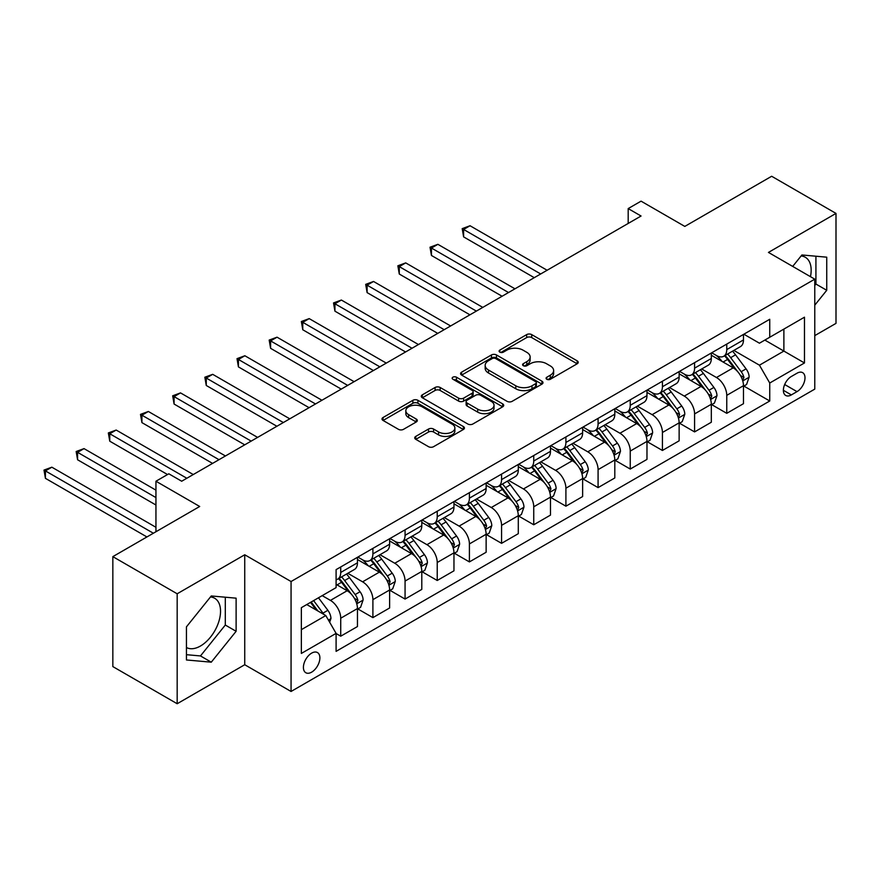 <?xml version="1.0" encoding="UTF-8"?>
<svg xmlns="http://www.w3.org/2000/svg" width="880" height="880" viewBox="0 0 880 880"><rect width="100%" height="100%" fill="white"/><g stroke="black" fill="none" stroke-linecap="round" stroke-linejoin="round"><path stroke-width="1.32" d="M546.81 379.269A2.497 1.441 0 0 0 550.341 379.269L577.181 363.781A3.575 2.068 0 0 0 578.226 362.318A3.575 2.068 0 0 0 577.181 360.855L531.718 334.609A3.575 2.068 0 0 0 526.669 334.609L499.829 350.108A2.497 1.441 0 0 0 499.092 351.12A2.497 1.441 0 0 0 499.829 352.143A2.497 1.441 0 0 0 503.36 352.143L506.836 350.141A11.429 6.6 0 0 1 523.006 350.141L526.79 352.33A11.429 6.6 0 0 1 530.134 356.994A11.429 6.6 0 0 1 526.79 361.658L523.314 363.671A2.497 1.441 0 0 0 522.588 364.694A2.497 1.441 0 0 0 523.314 365.706A2.497 1.441 0 0 0 526.856 365.706L530.321 363.704A11.429 6.6 0 0 1 546.491 363.704L550.286 365.893A11.429 6.6 0 0 1 553.63 370.557A11.429 6.6 0 0 1 550.286 375.221L546.81 377.234A2.497 1.441 0 0 0 546.073 378.257A2.497 1.441 0 0 0 546.81 379.269L546.81 377.234M186.439 647.504A28.391 16.39 120 0 0 200.475 646.008A28.391 16.39 120 0 0 219.01 620.994A28.391 16.39 120 0 0 214.665 598.246A28.391 16.39 120 0 0 210.474 596.959M311.641 672.155A11.649 6.721 120 0 0 319.253 661.892A11.649 6.721 120 0 0 317.471 652.564A11.649 6.721 120 0 0 311.641 653.136A11.649 6.721 120 0 0 304.04 663.399A11.649 6.721 120 0 0 305.822 672.738A11.649 6.721 120 0 0 311.641 672.155M801.097 255.97A28.391 16.39 -60 0 1 805.288 257.246A28.391 16.39 -60 0 1 810.469 276.683M415.767 436.403A3.575 2.068 0 0 0 414.722 437.866A3.575 2.068 0 0 0 415.767 439.318L428.527 446.688A3.575 2.068 0 0 0 433.576 446.688L463.386 429.484A3.575 2.068 0 0 0 464.431 428.021A3.575 2.068 0 0 0 463.386 426.558L417.912 400.312A3.575 2.068 0 0 0 412.863 400.312L383.053 417.516A3.575 2.068 0 0 0 382.008 418.979A3.575 2.068 0 0 0 383.053 420.442L398.464 429.33A3.575 2.068 0 0 0 403.513 429.33L416.273 421.971A3.575 2.068 0 0 0 417.318 420.508A3.575 2.068 0 0 0 416.273 419.056L408.628 414.645A9.559 5.522 0 0 1 405.834 410.74A9.559 5.522 0 0 1 411.73 405.636A9.559 5.522 0 0 1 422.147 406.835L452.078 424.116A9.559 5.522 0 0 1 454.883 428.021A9.559 5.522 0 0 1 448.976 433.114A9.559 5.522 0 0 1 438.57 431.926L433.576 429.044A3.575 2.068 0 0 0 428.527 429.044L415.767 436.403L415.767 439.318M814.77 335.621L836 323.367L836 213.411L771.661 176.264L684.805 226.413L641.058 201.157L628.188 208.582L641.058 216.018L181.687 481.228L168.817 473.803L155.947 481.228L155.947 531.751M177.177 593.78L177.177 703.736L244.739 664.73L244.739 554.774L177.177 593.78L112.838 556.633L199.694 506.484L155.947 481.228M244.739 554.774L291.06 581.526L814.77 279.158L814.77 389.114L291.06 691.471L291.06 581.526M836 213.411L768.449 252.417L814.77 279.158M507.089 401.335A3.575 2.068 0 0 0 512.138 401.335L541.948 384.12A3.575 2.068 0 0 0 542.993 382.668A3.575 2.068 0 0 0 541.948 381.205L496.474 354.959A3.575 2.068 0 0 0 491.425 354.959L461.615 372.163A3.575 2.068 0 0 0 460.57 373.626A3.575 2.068 0 0 0 461.615 375.078L507.089 401.335M453.904 379.808A2.497 1.441 0 0 1 456.434 380.171L456.434 377.19L502.667 403.887A3.575 2.068 0 0 1 503.712 405.339A3.575 2.068 0 0 1 502.667 406.802L472.857 424.006A3.575 2.068 0 0 1 467.808 424.006L422.334 397.76L422.334 394.845A3.575 2.068 0 0 0 421.289 396.297A3.575 2.068 0 0 0 422.334 397.76M422.334 394.845L435.094 387.475A3.575 2.068 0 0 1 440.143 387.475L458.59 398.123A3.575 2.068 0 0 0 463.639 398.123L472.098 393.239A3.575 2.068 0 0 0 473.143 391.776A3.575 2.068 0 0 0 472.098 390.324L452.903 379.236A2.497 1.441 0 0 1 452.166 378.213A2.497 1.441 0 0 1 453.717 376.882A2.497 1.441 0 0 1 456.434 377.19M177.177 703.736L112.838 666.589L112.838 556.633M797.016 373.208L791.351 376.486A11.286 6.512 120 0 0 783.981 386.419A11.286 6.512 120 0 0 785.708 395.461A11.286 6.512 120 0 0 791.351 394.911L797.016 391.633A11.286 6.512 120 0 0 804.386 381.7A11.286 6.512 120 0 0 802.648 372.658A11.286 6.512 120 0 0 797.016 373.208M743.864 334.213L759.44 343.2L769.736 337.26L769.736 319.275L336.094 569.635L336.094 587.62L301.356 607.673L301.356 653.433L336.094 633.38L336.094 651.354L769.736 400.994L769.736 383.02L759.44 365.189L733.854 350.416M769.736 337.26L804.474 317.196L804.474 362.956L769.736 383.02M244.739 664.73L291.06 691.471M628.188 208.582L628.188 223.443M764.841 340.076L783.882 351.076L783.882 329.087L804.474 317.196M759.44 365.189L783.882 351.076L804.474 362.956M301.356 629.662L325.798 615.549L306.757 604.549M336.094 633.523L340.725 636.196L340.725 618.222A14.553 8.404 -120 0 0 330.429 600.391L322.201 595.639M340.725 636.196L357.456 626.549L357.456 608.564A14.553 8.404 -120 0 0 347.16 590.733L336.094 584.342M357.841 608.938L372.9 617.628L372.9 599.654A14.553 8.404 -120 0 0 362.604 581.823L347.82 573.287M372.9 617.628L389.62 607.97L389.62 589.996A14.553 8.404 -120 0 0 379.324 572.165L357.456 559.537M390.005 590.359L405.064 599.06L405.064 581.075A14.553 8.404 -120 0 0 394.768 563.244L379.995 554.719M405.064 599.06L421.795 589.402L421.795 571.417A14.553 8.404 -120 0 0 411.499 553.586L389.62 540.958M422.18 571.791L437.228 580.481L437.228 562.507A14.553 8.404 -120 0 0 426.943 544.676L412.159 536.14M437.228 580.481L453.959 570.823L453.959 552.849A14.553 8.404 -120 0 0 443.663 535.018L421.795 522.39M454.344 553.223L469.403 561.913L469.403 543.928A14.553 8.404 -120 0 0 459.107 526.108L444.323 517.572M469.403 561.913L486.134 552.255L486.134 534.27A14.553 8.404 -120 0 0 475.838 516.45L453.959 503.811M486.519 534.644L501.567 543.334L501.567 525.36A14.553 8.404 -120 0 0 491.282 507.529L476.498 498.993M501.567 543.334L518.298 533.676L518.298 515.702A14.553 8.404 -120 0 0 508.002 497.871L486.134 485.243M518.683 516.076L533.742 524.766L533.742 506.792A14.553 8.404 -120 0 0 523.446 488.961L508.662 480.425M533.742 524.766L550.473 515.108L550.473 497.134A14.553 8.404 -120 0 0 540.177 479.303L518.298 466.675M550.858 497.497L565.906 506.198L565.906 488.213A14.553 8.404 -120 0 0 555.61 470.382L540.837 461.857M565.906 506.198L582.637 496.54L582.637 478.555A14.553 8.404 -120 0 0 572.341 460.724L550.473 448.096M583.022 478.929L598.081 487.619L598.081 469.645A14.553 8.404 -120 0 0 587.785 451.814L573.001 443.278M598.081 487.619L614.801 477.961L614.801 459.987A14.553 8.404 -120 0 0 604.516 442.156L582.637 429.528M615.197 460.361L630.245 469.051L630.245 451.066A14.553 8.404 -120 0 0 619.949 433.235L605.176 424.71M630.245 469.051L646.976 459.393L646.976 441.408A14.553 8.404 -120 0 0 636.68 423.577L614.801 410.949M647.361 441.782L662.42 450.472L662.42 432.498A14.553 8.404 -120 0 0 652.124 414.667L637.34 406.131M662.42 450.472L679.14 440.814L679.14 422.84A14.553 8.404 -120 0 0 668.855 405.009L646.976 392.381M679.525 423.214L694.584 431.904L694.584 413.919A14.553 8.404 -120 0 0 684.288 396.099L669.515 387.563M694.584 431.904L711.315 422.246L711.315 404.272A14.553 8.404 -120 0 0 701.019 386.441L679.14 373.802M711.7 404.635L726.759 413.325L726.759 395.351A14.553 8.404 -120 0 0 716.463 377.52L701.679 368.984M726.759 413.325L743.479 403.678L743.479 385.693A14.553 8.404 -120 0 0 733.183 367.862L711.315 355.234M711.7 352.781L716.463 355.531A14.553 8.404 -120 0 0 723.734 356.257A14.553 8.404 -120 0 0 726.759 349.591L726.759 344.091M679.525 371.36L684.288 374.099A14.553 8.404 -120 0 0 691.57 374.825A14.553 8.404 -120 0 0 694.584 368.159L694.584 362.659M647.361 389.928L652.124 392.678A14.553 8.404 -120 0 0 659.406 393.393A14.553 8.404 -120 0 0 662.42 386.738L662.42 381.238M615.197 408.496L619.949 411.246A14.553 8.404 -120 0 0 627.231 411.972A14.553 8.404 -120 0 0 630.245 405.306L630.245 399.806M583.022 427.075L587.785 429.825A14.553 8.404 -120 0 0 595.067 430.54A14.553 8.404 -120 0 0 598.081 423.874L598.081 418.385M550.858 445.643L555.61 448.393A14.553 8.404 -120 0 0 562.892 449.119A14.553 8.404 -120 0 0 565.906 442.453L565.906 436.953M518.683 464.222L523.446 466.972A14.553 8.404 -120 0 0 530.728 467.687A14.553 8.404 -120 0 0 533.742 461.021L533.742 455.521M486.519 482.79L491.282 485.54A14.553 8.404 -120 0 0 498.553 486.266A14.553 8.404 -120 0 0 501.567 479.6L501.567 474.1M454.344 501.358L459.107 504.108A14.553 8.404 -120 0 0 466.389 504.834A14.553 8.404 -120 0 0 469.403 498.168L469.403 492.668M422.18 519.937L426.943 522.687A14.553 8.404 -120 0 0 434.214 523.402A14.553 8.404 -120 0 0 437.228 516.747L437.228 511.247M390.005 538.505L394.768 541.255A14.553 8.404 -120 0 0 402.05 541.981A14.553 8.404 -120 0 0 405.064 535.315L405.064 529.815M357.841 557.084L362.604 559.834A14.553 8.404 -120 0 0 369.875 560.549A14.553 8.404 -120 0 0 372.9 553.883L372.9 548.394M743.864 386.067L769.736 400.994M723.734 356.257L740.465 346.599A14.553 8.404 -120 0 0 743.479 339.933L743.479 334.433M691.57 374.825L708.301 365.167A14.553 8.404 -120 0 0 711.315 358.501L711.315 353.001M659.406 393.393L676.126 383.735A14.553 8.404 -120 0 0 679.14 377.08L679.14 371.58M627.231 411.972L643.962 402.314A14.553 8.404 -120 0 0 646.976 395.648L646.976 390.148M595.067 430.54L611.787 420.882A14.553 8.404 -120 0 0 614.801 414.216L614.801 408.727M562.892 449.119L579.623 439.461A14.553 8.404 -120 0 0 582.637 432.795L582.637 427.295M530.728 467.687L547.448 458.029A14.553 8.404 -120 0 0 550.473 451.363L550.473 445.863M498.553 486.266L515.284 476.608A14.553 8.404 -120 0 0 518.298 469.942L518.298 464.442M466.389 504.834L483.12 495.176A14.553 8.404 -120 0 0 486.134 488.51L486.134 483.01M434.214 523.402L450.945 513.744A14.553 8.404 -120 0 0 453.959 507.089L453.959 501.589M402.05 541.981L418.781 532.323A14.553 8.404 -120 0 0 421.795 525.657L421.795 520.157M369.875 560.549L386.606 550.891A14.553 8.404 -120 0 0 389.62 544.225L389.62 538.736M336.094 579.711A14.553 8.404 -120 0 0 337.711 579.128L354.442 569.47A14.553 8.404 -120 0 0 357.456 562.804L357.456 557.304M337.711 579.128A14.553 8.404 -120 0 0 340.725 572.462L340.725 566.962M325.798 615.549L336.094 633.38M814.77 305.184L826.738 290.29L826.738 257.18L801.9 254.969L792.693 266.42M186.439 659.967L211.277 662.178L236.115 631.29L236.115 598.169L211.277 595.958L186.439 626.846L186.439 659.967M814.77 285.494L815.925 284.053L815.925 256.212M815.925 284.053L826.738 290.29M186.439 654.687L200.475 655.941L225.302 625.042L225.302 597.212M225.302 625.042L236.115 631.29M200.475 655.941L211.277 662.178M547.811 379.621L550.286 378.202A11.429 6.6 0 0 0 553.63 373.527L553.63 370.557M530.134 356.994L530.134 359.964A11.429 6.6 0 0 1 526.79 364.639L524.315 366.058M577.137 363.803L531.718 337.579A3.575 2.068 0 0 0 526.669 337.579L500.819 352.495M541.904 384.153L496.474 357.929A3.575 2.068 0 0 0 491.425 357.929L461.659 375.111M535.634 383.68A2.497 1.441 0 0 0 536.36 382.668A2.497 1.441 0 0 0 535.634 381.645L495.715 358.6A2.497 1.441 0 0 0 492.184 358.6L488.521 360.712A11.429 6.6 0 0 0 485.166 365.376A11.429 6.6 0 0 0 488.521 370.051L515.801 385.803A11.429 6.6 0 0 0 531.971 385.803L535.634 383.68L535.634 386.661A2.497 1.441 0 0 0 536.36 385.638L536.36 382.668M485.166 365.376L485.166 368.357A11.429 6.6 0 0 0 488.521 373.021L488.521 370.051M535.634 386.661L531.971 388.773A11.429 6.6 0 0 1 515.801 388.773L488.521 373.021M422.389 397.782L435.094 390.445L435.094 387.475M473.143 391.776L473.143 394.746A3.575 2.068 0 0 1 472.098 396.209L463.639 401.093A3.575 2.068 0 0 1 458.59 401.093L440.143 390.445A3.575 2.068 0 0 0 435.094 390.445M456.434 380.171L502.623 406.824M477.719 409.167A9.559 5.522 0 0 0 488.136 410.366A9.559 5.522 0 0 0 494.032 405.273A9.559 5.522 0 0 0 491.238 401.368L480.689 395.274A3.575 2.068 0 0 0 475.64 395.274L467.17 400.169A3.575 2.068 0 0 0 466.125 401.621A3.575 2.068 0 0 0 467.17 403.084L477.719 409.167L477.719 412.137A9.559 5.522 0 0 0 488.136 413.336A9.559 5.522 0 0 0 494.032 408.243L494.032 405.273M466.125 401.621L466.125 404.591A3.575 2.068 0 0 0 467.17 406.054L467.17 403.084M477.719 412.137L467.17 406.054M454.883 428.021L454.883 430.991A9.559 5.522 0 0 1 448.976 436.084A9.559 5.522 0 0 1 438.57 434.896L433.576 432.014A3.575 2.068 0 0 0 428.527 432.014L415.811 439.351M405.834 410.74L405.834 413.71A9.559 5.522 0 0 0 408.628 417.615L408.628 414.645M416.229 421.993L408.628 417.615M463.342 429.506L417.912 403.282A3.575 2.068 0 0 0 412.863 403.282L383.108 420.464M743.479 386.287L746.57 384.505L749.144 377.08A9.647 5.566 -120 0 0 746.064 368.863L735.548 354.827A27.841 16.071 -120 0 0 732.512 351.186M722.051 361.438A27.841 16.071 -120 0 0 716.353 355.465M742.599 380.38L743.941 377.487A9.647 5.566 -120 0 0 741.18 371.69L730.664 357.654A27.841 16.071 -120 0 0 727.617 354.013M725.032 355.509A23.111 13.343 60 0 1 728.827 359.821L737.726 371.701M547.118 270.248L470.041 225.742L463.617 229.46L463.617 236.896L534.259 277.673M724.537 355.795A27.841 16.071 60 0 1 727.573 359.436L734.558 368.764M463.617 236.896L462.198 228.646L540.683 273.966M462.198 228.646L470.041 225.742M711.315 404.866L714.406 403.073L716.969 395.648A9.647 5.566 -120 0 0 713.9 387.431L703.384 373.395A27.841 16.071 -120 0 0 700.348 369.765M689.887 380.006A27.841 16.071 -120 0 0 684.189 374.044M710.435 398.959L711.766 396.055A9.647 5.566 -120 0 0 709.005 390.258L698.489 376.222A27.841 16.071 -120 0 0 695.453 372.581M692.857 374.077A23.111 13.343 60 0 1 696.652 378.389L705.551 390.269M514.954 288.816L437.877 244.321L431.442 248.039L431.442 255.464L502.084 296.252M692.362 374.363A27.841 16.071 60 0 1 695.398 378.004L702.394 387.332M431.442 255.464L430.023 247.214L508.519 292.534M430.023 247.214L437.877 244.321M679.14 423.434L682.231 421.652L684.805 414.216A9.647 5.566 -120 0 0 681.725 406.01L671.209 391.974A27.841 16.071 -120 0 0 668.173 388.333M657.712 398.585A27.841 16.071 -120 0 0 652.014 392.612M678.26 417.527L679.602 414.634A9.647 5.566 -120 0 0 676.841 408.826L666.325 394.79A27.841 16.071 -120 0 0 663.289 391.16M660.693 392.656A23.111 13.343 60 0 1 664.488 396.968L673.387 408.848M482.779 307.395L405.713 262.889L399.278 266.607L399.278 274.032L469.92 314.82M660.198 392.942A27.841 16.071 60 0 1 663.234 396.572L670.23 405.911M399.278 274.032L397.859 265.793L476.355 311.102M397.859 265.793L405.713 262.889M646.976 442.002L650.067 440.22L652.641 432.795A9.647 5.566 -120 0 0 649.561 424.578L639.045 410.542A27.841 16.071 -120 0 0 636.009 406.901M625.548 417.153A27.841 16.071 -120 0 0 619.85 411.191M646.096 436.095L647.427 433.202A9.647 5.566 -120 0 0 644.666 427.405L634.15 413.369A27.841 16.071 -120 0 0 631.114 409.728M628.529 411.224A23.111 13.343 60 0 1 632.313 415.536L641.212 427.416M450.615 325.963L373.538 281.468L367.103 285.175L367.103 292.611L437.745 333.388M628.023 411.51A27.841 16.071 60 0 1 631.07 415.151L638.055 424.479M367.103 292.611L365.695 284.361L444.18 329.681M365.695 284.361L373.538 281.468M614.801 460.581L617.892 458.799L620.466 451.363A9.647 5.566 -120 0 0 617.386 443.157L606.87 429.121A27.841 16.071 -120 0 0 603.834 425.48M593.373 435.721A27.841 16.071 -120 0 0 587.675 429.759M613.932 454.674L615.263 451.781A9.647 5.566 -120 0 0 612.502 445.973L601.986 431.937A27.841 16.071 -120 0 0 598.95 428.296M596.354 429.792A23.111 13.343 60 0 1 600.149 434.115L609.048 445.984M418.451 344.542L341.374 300.036L334.939 303.754L334.939 311.179L405.581 351.967M595.859 430.089A27.841 16.071 60 0 1 598.895 433.719L605.891 443.058M334.939 311.179L333.52 302.94L412.016 348.249M333.52 302.94L341.374 300.036M582.637 479.149L585.728 477.367L588.302 469.942A9.647 5.566 -120 0 0 585.222 461.725L574.706 447.689A27.841 16.071 -120 0 0 571.67 444.048M561.209 454.3A27.841 16.071 -120 0 0 555.511 448.338M581.757 473.242L583.088 470.349A9.647 5.566 -120 0 0 580.327 464.552L569.811 450.516A27.841 16.071 -120 0 0 566.775 446.875M564.19 448.371A23.111 13.343 60 0 1 567.985 452.683L576.884 464.563M386.276 363.11L309.199 318.615L302.764 322.322L302.764 329.758L373.406 370.535M563.684 448.657A27.841 16.071 60 0 1 566.731 452.298L573.716 461.626M302.764 329.758L301.356 321.508L379.841 366.828M301.356 321.508L309.199 318.615M550.473 497.728L553.553 495.946L556.127 488.51A9.647 5.566 -120 0 0 553.047 480.304L542.531 466.257A27.841 16.071 -120 0 0 539.495 462.627M529.045 472.868A27.841 16.071 -120 0 0 523.336 466.906M549.593 491.821L550.924 488.928A9.647 5.566 -120 0 0 548.163 483.12L537.647 469.084A27.841 16.071 -120 0 0 534.611 465.443M532.015 466.939A23.111 13.343 60 0 1 535.81 471.251L544.709 483.131M354.112 381.678L277.035 337.183L270.6 340.901L270.6 348.326L341.242 389.114M531.52 467.225A27.841 16.071 60 0 1 534.556 470.866L541.552 480.205M270.6 348.326L269.181 340.076L347.677 385.396M269.181 340.076L277.035 337.183M518.298 516.296L521.389 514.514L523.963 507.089A9.647 5.566 -120 0 0 520.883 498.872L510.367 484.836A27.841 16.071 -120 0 0 507.331 481.195M496.87 491.447A27.841 16.071 -120 0 0 491.172 485.474M517.418 510.389L518.749 507.496A9.647 5.566 -120 0 0 515.988 501.699L505.472 487.652A27.841 16.071 -120 0 0 502.436 484.022M499.851 485.518A23.111 13.343 60 0 1 503.646 489.83L512.545 501.71M321.937 400.257L244.86 355.751L238.425 359.469L238.425 366.894L309.067 407.682M499.356 485.804A27.841 16.071 60 0 1 502.392 489.445L509.377 498.773M238.425 366.894L237.017 358.655L315.502 403.964M237.017 358.655L244.86 355.751M486.134 534.864L489.214 533.082L491.788 525.657A9.647 5.566 -120 0 0 488.708 517.44L478.203 503.404A27.841 16.071 -120 0 0 475.156 499.774M464.706 510.015A27.841 16.071 -120 0 0 458.997 504.053M485.254 528.957L486.585 526.064A9.647 5.566 -120 0 0 483.824 520.267L473.308 506.231A27.841 16.071 -120 0 0 470.272 502.59M467.676 504.086A23.111 13.343 60 0 1 471.471 508.398L480.37 520.278M289.773 418.825L212.696 374.33L206.261 378.037L206.261 385.473L276.903 426.261M467.181 504.372A27.841 16.071 60 0 1 470.217 508.013L477.213 517.341M206.261 385.473L204.842 377.223L283.338 422.543M204.842 377.223L212.696 374.33M453.959 553.443L457.05 551.661L459.624 544.225A9.647 5.566 -120 0 0 456.544 536.019L446.028 521.983A27.841 16.071 -120 0 0 442.992 518.342M432.531 528.594A27.841 16.071 -120 0 0 426.833 522.621M453.079 547.536L454.41 544.643A9.647 5.566 -120 0 0 451.66 538.835L441.144 524.799A27.841 16.071 -120 0 0 438.097 521.169M435.512 522.665A23.111 13.343 60 0 1 439.307 526.977L448.206 538.857M257.598 437.404L180.521 392.898L174.086 396.616L174.086 404.041L244.728 444.829M435.017 522.951A27.841 16.071 60 0 1 438.053 526.581L445.038 535.92M174.086 404.041L172.678 395.802L251.163 441.111M172.678 395.802L180.521 392.898M421.795 572.011L424.886 570.229L427.449 562.804A9.647 5.566 -120 0 0 424.38 554.587L413.864 540.551A27.841 16.071 -120 0 0 410.817 536.91M400.367 547.162A27.841 16.071 -120 0 0 394.669 541.2M420.915 566.104L422.246 563.211A9.647 5.566 -120 0 0 419.485 557.414L408.969 543.378A27.841 16.071 -120 0 0 405.933 539.737M403.337 541.233A23.111 13.343 60 0 1 407.132 545.545L416.031 557.425M225.434 455.972L148.357 411.477L141.922 415.184L141.922 422.62L212.564 463.397M402.842 541.519A27.841 16.071 60 0 1 405.878 545.16L412.874 554.488M141.922 422.62L140.503 414.37L218.999 459.69M140.503 414.37L148.357 411.477M389.62 590.59L392.711 588.808L395.285 581.372A9.647 5.566 -120 0 0 392.205 573.166L381.689 559.13A27.841 16.071 -120 0 0 378.653 555.489M368.192 565.73A27.841 16.071 -120 0 0 362.494 559.768M388.74 584.683L390.082 581.79A9.647 5.566 -120 0 0 387.321 575.982L376.805 561.946A27.841 16.071 -120 0 0 373.758 558.305M371.173 559.801A23.111 13.343 60 0 1 374.968 564.113L383.867 575.993M193.259 474.54L116.182 430.045L109.758 433.763L109.758 441.188L167.53 474.54M370.678 560.087A27.841 16.071 60 0 1 373.714 563.728L380.699 573.067M109.758 441.188L108.339 432.938L186.824 478.258M108.339 432.938L116.182 430.045M357.456 609.158L360.547 607.376L363.11 599.951A9.647 5.566 -120 0 0 360.041 591.734L349.525 577.698A27.841 16.071 -120 0 0 346.489 574.057M356.576 603.251L357.907 600.358A9.647 5.566 -120 0 0 355.146 594.561L344.63 580.525A27.841 16.071 -120 0 0 341.594 576.884M339.009 578.38A23.111 13.343 60 0 1 342.793 582.692L351.692 594.572M155.947 490.149L84.018 448.613L77.583 452.331L77.583 459.767L155.947 505.01M338.503 578.666A27.841 16.071 60 0 1 341.539 582.307L348.535 591.635M77.583 459.767L76.164 451.517L155.947 497.574M76.164 451.517L84.018 448.613M329.659 622.237L330.946 618.519A9.647 5.566 -120 0 0 327.866 610.302L318.483 597.784M155.947 527.296L51.854 467.192L45.419 470.91L45.419 478.335L146.938 536.954M323.851 614.427A9.647 5.566 -120 0 0 322.982 613.129L313.599 600.6M311.179 601.997L317.922 610.995M310.508 602.382L316.228 610.016M45.419 478.335L44 470.085L153.373 533.236M44 470.085L51.854 467.192M330.429 600.391L347.16 590.733M362.604 581.823L379.324 572.165M394.768 563.244L411.499 553.586M426.943 544.676L443.663 535.018M459.107 526.108L475.838 516.45M491.282 507.529L508.002 497.871M523.446 488.961L540.177 479.303M555.61 470.382L572.341 460.724M587.785 451.814L604.516 442.156M619.949 433.235L636.68 423.577M652.124 414.667L668.855 405.009M684.288 396.099L701.019 386.441M716.463 377.52L733.183 367.862M726.759 349.591L743.479 339.933M726.759 395.351L743.479 385.693M694.584 413.919L711.315 404.272M694.584 368.159L711.315 358.501M662.42 432.498L679.14 422.84M662.42 386.738L679.14 377.08M630.245 451.066L646.976 441.408M630.245 405.306L646.976 395.648M598.081 469.645L614.801 459.987M598.081 423.874L614.801 414.216M565.906 488.213L582.637 478.555M565.906 442.453L582.637 432.795M533.742 506.792L550.473 497.134M533.742 461.021L550.473 451.363M501.567 525.36L518.298 515.702M501.567 479.6L518.298 469.942M469.403 543.928L486.134 534.27M469.403 498.168L486.134 488.51M437.228 562.507L453.959 552.849M437.228 516.747L453.959 507.089M405.064 581.075L421.795 571.417M405.064 535.315L421.795 525.657M372.9 599.654L389.62 589.996M372.9 553.883L389.62 544.225M340.725 618.222L357.456 608.564M340.725 572.462L357.456 562.804M784.674 384.516L797.016 391.633M783.376 390.302L791.351 394.911M550.286 378.202L550.286 375.221M523.314 365.706L523.314 363.671M526.79 364.639L526.79 361.658M499.829 352.143L499.829 350.108M526.669 337.579L526.669 334.609M531.718 337.579L531.718 334.609M577.181 363.781L577.181 360.855M461.615 375.078L461.615 372.163M491.425 357.929L491.425 354.959M496.474 357.929L496.474 354.959M541.948 384.12L541.948 381.205M515.801 388.773L515.801 385.803M531.971 388.773L531.971 385.803M440.143 390.445L440.143 387.475M458.59 401.093L458.59 398.123M463.639 401.093L463.639 398.123M472.098 396.209L472.098 393.239M502.667 406.802L502.667 403.887M428.527 432.014L428.527 429.044M433.576 432.014L433.576 429.044M438.57 434.896L438.57 431.926M416.273 421.971L416.273 419.056M383.053 420.442L383.053 417.516M412.863 403.282L412.863 400.312M417.912 403.282L417.912 400.312M463.386 429.484L463.386 426.558M742.764 380.908L749.078 377.267M730.664 357.654L735.548 354.827M723.074 362.032L727.573 359.436M741.18 371.69L746.064 368.863M740.41 375.452L743.941 377.487M710.589 399.487L716.914 395.835M698.489 376.222L703.384 373.395M690.91 380.6L695.398 378.004M709.005 390.258L713.9 387.431M708.246 394.02L711.766 396.055M678.425 418.055L684.739 414.403M666.325 394.79L671.209 391.974M658.735 399.168L663.234 396.572M676.841 408.826L681.725 406.01M676.071 412.599L679.602 414.634M646.25 436.623L652.575 432.982M634.15 413.369L639.045 410.542M626.571 417.747L631.07 415.151M644.666 427.405L649.561 424.578M643.907 431.167L647.427 433.202M614.086 455.202L620.4 451.55M601.986 431.937L606.87 429.121M594.407 436.315L598.895 433.719M612.502 445.973L617.386 443.157M611.732 449.746L615.263 451.781M581.922 473.77L588.236 470.129M569.811 450.516L574.706 447.689M562.232 454.894L566.731 452.298M580.327 464.552L585.222 461.725M579.568 468.314L583.088 470.349M549.747 492.349L556.061 488.697M537.647 469.084L542.531 466.257M530.068 473.462L534.556 470.866M548.163 483.12L553.047 480.304M547.393 486.893L550.924 488.928M517.583 510.917L523.897 507.265M505.472 487.652L510.367 484.836M497.893 492.03L502.392 489.445M515.988 501.699L520.883 498.872M515.229 505.461L518.749 507.496M485.408 529.485L491.733 525.844M473.308 506.231L478.203 503.404M465.729 510.609L470.217 508.013M483.824 520.267L488.708 517.44M483.054 524.029L486.585 526.064M453.244 548.064L459.558 544.412M441.144 524.799L446.028 521.983M433.554 529.177L438.053 526.581M451.66 538.835L456.544 536.019M450.89 542.608L454.41 544.643M421.069 566.632L427.394 562.991M408.969 543.378L413.864 540.551M401.39 547.756L405.878 545.16M419.485 557.414L424.38 554.587M418.726 561.176L422.246 563.211M388.905 585.211L395.219 581.559M376.805 561.946L381.689 559.13M369.215 566.324L373.714 563.728M387.321 575.982L392.205 573.166M386.551 579.755L390.082 581.79M356.73 603.779L363.055 600.138M344.63 580.525L349.525 577.698M337.051 584.903L341.539 582.307M355.146 594.561L360.041 591.734M354.387 598.323L357.907 600.358M328.438 620.114L330.88 618.706M322.982 613.129L327.866 610.302"/></g></svg>

